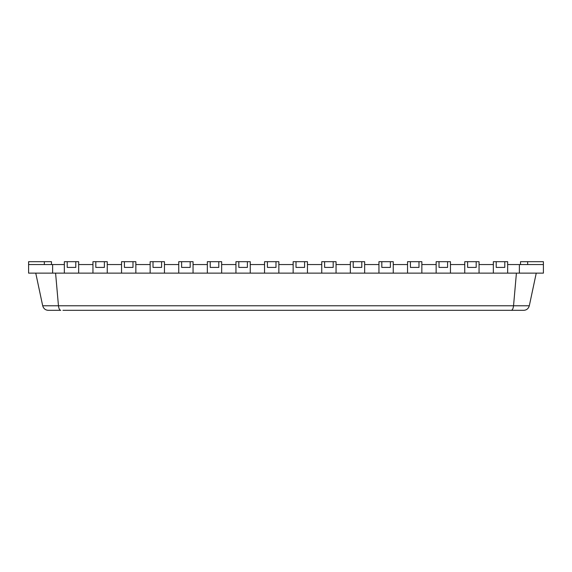 <?xml version="1.0" encoding="UTF-8"?>
<svg xmlns="http://www.w3.org/2000/svg" width="572" height="572" viewBox="0 0 572 572"><rect width="100%" height="100%" fill="white"/><g stroke="black" fill="none" stroke-linecap="round" stroke-linejoin="round"><path stroke-width="0.86" d="M543.4 264.55L507.65 264.55L507.65 273.13L543.4 273.13L543.4 261.69L527.67 261.69L527.67 264.55M496.21 261.69L493.35 261.69L493.35 273.13L493.35 264.55L479.05 264.55L479.05 273.13L507.65 273.13L507.65 261.69L504.79 261.69L504.79 267.41L496.21 267.41L496.21 261.69L504.79 261.69M467.61 261.69L464.75 261.69L464.75 273.13L464.75 264.55L450.45 264.55L450.45 273.13L479.05 273.13L479.05 261.69L476.19 261.69L476.19 267.41L467.61 267.41L467.61 261.69L476.19 261.69M439.01 261.69L436.15 261.69L436.15 273.13L436.15 264.55L421.85 264.55L421.85 273.13L450.45 273.13L450.45 261.69L447.59 261.69L447.59 267.41L439.01 267.41L439.01 261.69L447.59 261.69M410.41 261.69L407.55 261.69L407.55 273.13L407.55 264.55L393.25 264.55L393.25 273.13L421.85 273.13L421.85 261.69L418.99 261.69L418.99 267.41L410.41 267.41L410.41 261.69L418.99 261.69M381.81 261.69L378.95 261.69L378.95 273.13L378.95 264.55L364.65 264.55L364.65 273.13L393.25 273.13L393.25 261.69L390.39 261.69L390.39 267.41L381.81 267.41L381.81 261.69L390.39 261.69M353.21 261.69L350.35 261.69L350.35 273.13L350.35 264.55L336.05 264.55L336.05 273.13L364.65 273.13L364.65 261.69L361.79 261.69L361.79 267.41L353.21 267.41L353.21 261.69L361.79 261.69M324.61 261.69L321.75 261.69L321.75 273.13L321.75 264.55L307.45 264.55L307.45 273.13L336.05 273.13L336.05 261.69L333.19 261.69L333.19 267.41L324.61 267.41L324.61 261.69L333.19 261.69M296.01 261.69L293.15 261.69L293.15 273.13L293.15 264.55L278.85 264.55L278.85 273.13L307.45 273.13L307.45 261.69L304.59 261.69L304.59 267.41L296.01 267.41L296.01 261.69L304.59 261.69M267.41 261.69L264.55 261.69L264.55 273.13L264.55 264.55L250.25 264.55L250.25 273.13L278.85 273.13L278.85 261.69L275.99 261.69L275.99 267.41L267.41 267.41L267.41 261.69L275.99 261.69M238.81 261.69L235.95 261.69L235.95 273.13L235.95 264.55L221.65 264.55L221.65 273.13L250.25 273.13L250.25 261.69L247.39 261.69L247.39 267.41L238.81 267.41L238.81 261.69L247.39 261.69M210.21 261.69L207.35 261.69L207.35 273.13L207.35 264.55L193.05 264.55L193.05 273.13L221.65 273.13L221.65 261.69L218.79 261.69L218.79 267.41L210.21 267.41L210.21 261.69L218.79 261.69M181.61 261.69L178.75 261.69L178.75 273.13L178.75 264.55L164.45 264.55L164.45 273.13L193.05 273.13L193.05 261.69L190.19 261.69L190.19 267.41L181.61 267.41L181.61 261.69L190.19 261.69M153.01 261.69L150.15 261.69L150.15 273.13L150.15 264.55L135.85 264.55L135.85 273.13L164.45 273.13L164.45 261.69L161.59 261.69L161.59 267.41L153.01 267.41L153.01 261.69L161.59 261.69M124.41 261.69L121.55 261.69L121.55 273.13L121.55 264.55L107.25 264.55L107.25 273.13L135.85 273.13L135.85 261.69L132.99 261.69L132.99 267.41L124.41 267.41L124.41 261.69L132.99 261.69M95.81 261.69L92.95 261.69L92.95 273.13L92.95 264.55L78.65 264.55L78.65 273.13L107.25 273.13L107.25 261.69L104.39 261.69L104.39 267.41L95.81 267.41L95.81 261.69L104.39 261.69M67.21 261.69L64.35 261.69L64.35 273.13L64.35 264.55L28.6 264.55L28.6 273.13L78.65 273.13L78.65 261.69L75.79 261.69L75.79 267.41L67.21 267.41L67.21 261.69L75.79 261.69M35.75 273.13L42.693 305.777C43.586 308.68 45.445 310.188 48.284 310.31L60.775 310.31C59.602 310.188 58.83 308.68 58.458 305.777L42.693 305.777M55.584 273.13L58.458 305.777L513.542 305.777C513.17 308.68 512.398 310.188 511.225 310.31L62.92 310.31M523.716 310.31L511.225 310.31L523.716 310.31C526.555 310.188 528.414 308.68 529.307 305.777L513.542 305.777L516.416 273.13M108.68 310.31L511.225 310.31M536.25 273.13L529.307 305.777M519.376 264.55L519.376 273.13M52.624 264.55L52.624 273.13M51.48 264.55L51.48 261.69L28.6 261.69L28.6 264.55M520.52 264.55L520.52 261.69L527.67 261.69M44.33 261.69L44.33 264.55"/></g></svg>
